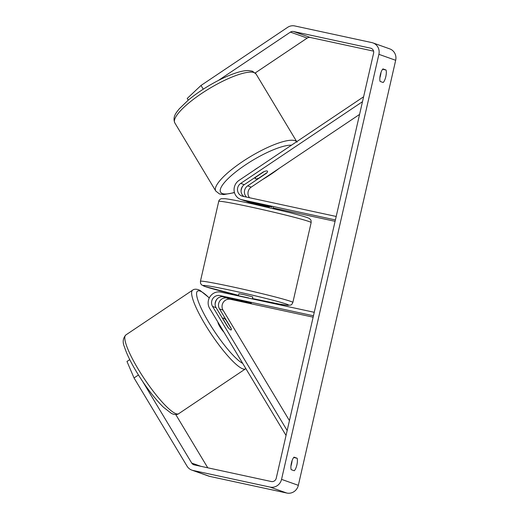 <?xml version="1.0" encoding="UTF-8"?>
<svg xmlns="http://www.w3.org/2000/svg" width="519" height="519" viewBox="0 0 519 519"><rect width="100%" height="100%" fill="white"/><g stroke="black" fill="none" stroke-linecap="round" stroke-linejoin="round"><path stroke-width="0.78" d="M243.969 196.539A7.13 6.773 109.6 0 1 244.3 184.667L263.204 171.977A7.13 1.758 -31 0 1 267.207 171.011A7.13 1.758 -31 0 1 267.512 171.238A7.13 1.758 -31 0 1 266.565 173.164L266.474 173.015M363.605 96.781L238.948 180.437A10.698 10.159 -70.4 0 0 234.114 190.681A10.698 10.159 -70.4 0 0 240.712 199.4A10.698 10.159 -70.4 0 0 241.906 199.737L335.404 219.933M272.021 207.204L268.66 206.017L245.474 201.002A10.698 10.159 109.6 0 1 244.28 200.665L240.712 199.4M359.57 114.42L251.222 187.125A7.13 6.773 -70.4 0 0 249.529 197.739M246.058 201.132A10.698 10.159 -70.4 0 0 247.634 201.859L251.202 203.124A10.698 10.159 -70.4 0 0 252.396 203.467L259.234 204.94M362.483 101.692L240.732 183.395A7.13 6.773 -70.4 0 0 237.507 190.226A7.13 6.773 -70.4 0 0 241.906 196.039A7.13 6.773 -70.4 0 0 242.697 196.266L336.195 216.462M247.634 201.859A10.698 10.159 -70.4 0 0 248.828 202.196L259.344 204.467M273.176 207.95L335.079 221.328M242.86 185.938A10.698 10.159 -70.4 0 0 241.043 191.044M266.565 173.164L247.654 185.86A7.13 6.773 -70.4 0 0 246.544 197.097M227.711 326.97A7.13 1.369 56.1 0 0 230.812 329.935A7.13 1.369 56.1 0 0 231.221 329.935A7.13 1.369 56.1 0 0 231.065 328.164L219.479 308.883A7.13 6.773 109.6 0 1 219.777 301.007A7.13 6.773 109.6 0 1 226.881 298.042L251.365 303.187L223.52 296.849A7.13 6.773 -70.4 0 0 216.417 299.813A7.13 6.773 -70.4 0 0 216.118 307.696L227.711 326.97M286.04 435.454L209.644 308.377A10.698 10.159 109.6 0 1 210.091 296.557A10.698 10.159 109.6 0 1 220.75 292.106L314.248 312.302M289.44 420.604L223.047 310.154A7.13 6.773 109.6 0 1 223.339 302.272A7.13 6.773 109.6 0 1 230.442 299.307L313.132 317.167M287.163 430.543L212.55 306.424A7.13 6.773 109.6 0 1 212.848 298.548A7.13 6.773 109.6 0 1 219.952 295.583L313.45 315.779M215.119 304.251A10.698 10.159 109.6 0 1 216.929 299.145M217.889 322.085A7.13 1.369 56.1 0 0 223.955 332.179M223.241 319.263L228.328 327.723A7.13 1.369 56.1 0 0 230.812 329.935A7.13 1.369 56.1 0 0 231.221 329.935A7.13 1.369 56.1 0 0 231.26 328.767L226.174 320.307A7.13 1.369 56.1 0 0 223.689 318.089A7.13 1.369 56.1 0 0 223.28 318.095A7.13 1.369 56.1 0 0 223.241 319.263L223.118 319.341M218.369 80.458L290.406 32.12A4.275 4.061 109.6 0 1 293.501 31.503L370.572 48.157A4.275 4.061 109.6 0 1 373.596 53.178L276.244 478.226A4.275 4.061 109.6 0 1 271.314 481.528L194.242 464.881A4.275 4.061 109.6 0 1 191.712 463.058L142.712 381.549M379.869 77.753A7.13 2.212 102.2 0 0 380.978 72.524M292.061 460.755A7.13 2.212 -77.8 0 1 290.951 465.984M291.178 469.65A7.13 2.212 -77.8 0 1 291.425 462.974A7.13 2.212 -77.8 0 1 294.039 457.148L297.134 458.245A7.13 2.212 -77.8 0 1 296.881 464.914A7.13 2.212 -77.8 0 1 294.267 470.746L291.178 469.65M380.343 74.742A7.13 2.212 102.2 0 0 380.096 81.412L383.184 82.508A7.13 2.212 102.2 0 0 385.799 76.682A7.13 2.212 102.2 0 0 386.045 70.007L382.957 68.91A7.13 2.212 102.2 0 0 380.343 74.742M188.248 100.148L187.223 98.441L201.022 85.453L287.558 27.384A9.984 9.485 109.6 0 1 294.773 25.95L371.844 42.597A9.984 9.485 109.6 0 1 372.96 42.915L389.743 48.877A9.984 9.485 109.6 0 1 395.679 60.288L298.334 485.33A9.984 9.485 109.6 0 1 286.832 493.05L209.76 476.403A9.984 9.485 109.6 0 1 208.644 476.085L191.855 470.123A9.984 9.485 109.6 0 1 187.061 466.172L134.032 377.955L126.98 361.477L129.737 359.628M372.96 42.915A9.984 9.485 109.6 0 1 378.896 54.326L281.545 479.368A9.984 9.485 109.6 0 1 270.042 487.088L192.971 470.441A9.984 9.485 109.6 0 1 191.855 470.123M255.238 72.945L307.196 38.082A4.275 4.061 109.6 0 1 310.284 37.472L373.583 51.141M138.443 374.99L134.032 377.955M207.769 467.807L175.779 414.584M201.022 85.453L203.266 89.19M382.626 69.267L386.045 70.007M293.709 457.505L297.134 458.245M254.485 170.011A7.13 1.758 -31 0 1 257.891 167.721M255.783 177.174L264.08 171.601A7.13 1.758 -31 0 1 267.207 171.011A7.13 1.758 -31 0 1 267.512 171.238A7.13 1.758 -31 0 1 267.019 172.645L258.722 178.218A7.13 1.758 -31 0 1 255.588 178.808A7.13 1.758 -31 0 1 255.29 178.581A7.13 1.758 -31 0 1 255.783 177.174L255.692 177.018M238.396 295.921L238.896 293.754L243.748 294.597L252.798 296.939L252.338 298.931M239.123 296.077L248.588 298.12M241.153 301.098L238.215 300.053L251.365 303.187L241.153 301.098M260.168 204.181L260.006 204.901L269.471 206.945L269.627 206.251M239.168 295.882L248.633 297.925M245.474 201.002L241.906 199.737M244.3 184.667L240.732 183.395M252.396 203.467L248.828 202.196M251.222 187.125L247.654 185.86M223.52 296.849L219.952 295.583M216.118 307.696L212.55 306.424M230.442 299.307L226.881 298.042M223.047 310.154L219.479 308.883M175.98 413.695A47.417 9.115 -123.9 0 1 141.447 374.374A47.417 9.115 -123.9 0 1 125.877 334.937C122.893 338.265 122.406 342.235 124.424 346.841C127.402 356.144 133.409 367.582 142.453 381.167C149.887 392.15 156.933 400.882 163.602 407.37L171.4 413.39L173.002 414.097C175.487 414.83 177.394 414.694 178.724 413.682A47.417 9.115 -123.9 0 1 175.98 413.695M125.877 334.937L192.698 290.102A47.417 9.115 56.1 0 0 208.268 329.533A47.417 9.115 56.1 0 0 242.795 368.86A47.417 9.115 56.1 0 0 245.539 368.84L178.724 413.682M242.743 363.423A43.849 8.434 -123.9 0 1 208.19 321.391A43.849 8.434 -123.9 0 1 200.126 291.094A43.849 8.434 -123.9 0 1 209.254 298.01M395.679 60.288L378.896 54.326M298.334 485.33L281.545 479.368M200.911 466.328L191.712 463.058M371.507 48.488L370.572 48.157M310.284 37.472L293.501 31.503M307.196 38.082L290.406 32.12M286.832 493.05L270.042 487.088M209.76 476.403L192.971 470.441M256.107 74.074A47.417 11.671 149 0 0 254.102 72.576A47.417 11.671 149 0 0 205.433 90.987A47.417 11.671 149 0 0 174.832 122.932C172.224 116.457 176.745 112.162 179.237 108.854L188.15 100.225C193.866 95.451 200.418 90.825 207.821 86.349C217.85 80.335 227.16 75.884 235.743 73.004C240.615 71.375 244.773 70.552 248.205 70.526L252.396 71.168L256.107 74.074L297.05 142.187M174.832 122.932L215.774 191.05A47.417 11.671 -31 0 1 246.382 159.099A47.417 11.671 -31 0 1 295.052 140.688A47.417 11.671 -31 0 1 296.68 141.693M291.483 145.177A43.849 10.795 149 0 0 242.542 166.878A43.849 10.795 149 0 0 222.463 193.561A43.849 10.795 149 0 0 234.426 192.432M262.238 179.73A43.849 10.795 149 0 0 279.222 168.331M250.975 207.049A47.417 1.804 -167.1 0 0 218.713 201.417C218.882 200.25 219.732 199.354 221.256 198.719L225.233 198.699C230.494 199.367 239.674 201.113 252.779 203.935L290.381 212.764L302.726 216.125C308.727 217.948 309.013 218.317 309.467 218.603C311.082 220.29 311.043 219.368 311.153 222.586A47.417 1.804 -167.1 0 0 250.975 207.049M218.713 201.417L200.425 281.285A47.417 1.804 12.9 0 1 232.687 286.916A47.417 1.804 12.9 0 1 292.859 302.46L311.153 222.586M292.859 302.46C292.119 304.173 291.328 305.049 290.491 305.094L287.468 305.295L279.17 304.043L252.429 298.542A43.849 1.667 -167.1 0 0 258.754 299.93A43.849 1.667 -167.1 0 0 286.598 304.147A43.849 1.667 -167.1 0 0 232.94 290.763A43.849 1.667 -167.1 0 0 203.195 285.709A43.849 1.667 -167.1 0 0 238.526 295.356M192.698 290.102C194.022 289.089 195.929 288.953 198.414 289.686L200.016 290.393L209.313 297.887M223.28 318.095L222.632 318.523M280.805 167.274L260.817 180.683M234.484 192.646L223.676 194.593L219.492 193.957L215.774 191.05M255.29 178.581L254.732 177.66M200.425 281.285L200.574 283.4L201.534 284.821L205.109 286.572L238.526 295.363M259.15 205.329L259.448 204.025M273.046 208.515L273.318 207.347"/></g></svg>
